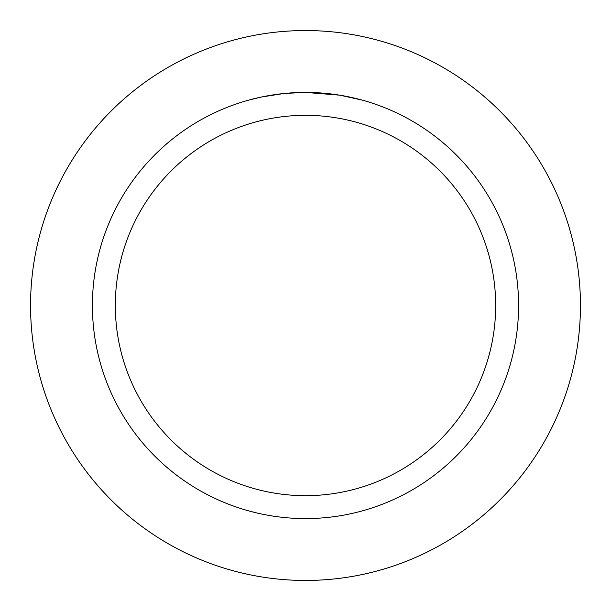 <?xml version="1.0" encoding="UTF-8"?>
<svg xmlns="http://www.w3.org/2000/svg" width="611" height="611" viewBox="0 0 611 611"><rect width="100%" height="100%" fill="white"/><g stroke="black" fill="none" stroke-linecap="round" stroke-linejoin="round"><path stroke-width="0.92" d="M305.5 30.55A274.95 274.95 0 0 1 580.45 305.5A274.95 274.95 0 0 1 305.5 580.45A274.95 274.95 0 0 1 30.55 305.5A274.95 274.95 0 0 1 305.5 30.55A274.95 274.95 0 0 1 580.45 305.5A274.95 274.95 0 0 1 305.5 580.45A274.95 274.95 0 0 1 30.55 305.5A274.95 274.95 0 0 1 305.5 30.55M309.342 92.452L311.992 92.513M329.092 93.727L329.925 93.819M339.571 95.156L305.5 92.414A213.086 213.086 0 0 1 518.586 305.5A213.086 213.086 0 0 1 305.5 518.586A213.086 213.086 0 0 1 92.414 305.5A213.086 213.086 0 0 1 305.5 92.414L284.772 93.422M340.472 95.301L362.476 100.173M340.51 95.308L339.678 95.171M305.5 115.326A190.174 190.174 0 0 1 495.674 305.5A190.174 190.174 0 0 1 305.5 495.674A190.174 190.174 0 0 1 115.326 305.5A190.174 190.174 0 0 1 305.5 115.326M283.871 93.514L261.386 97.027L248.532 100.173M291.432 92.88L294.471 92.704M276.829 94.354L281.534 93.766M286.803 93.239L289.858 92.987M290.706 92.925L291.821 92.857M293.631 92.742L296.862 92.589M301.62 92.452L305.5 92.414"/></g></svg>
